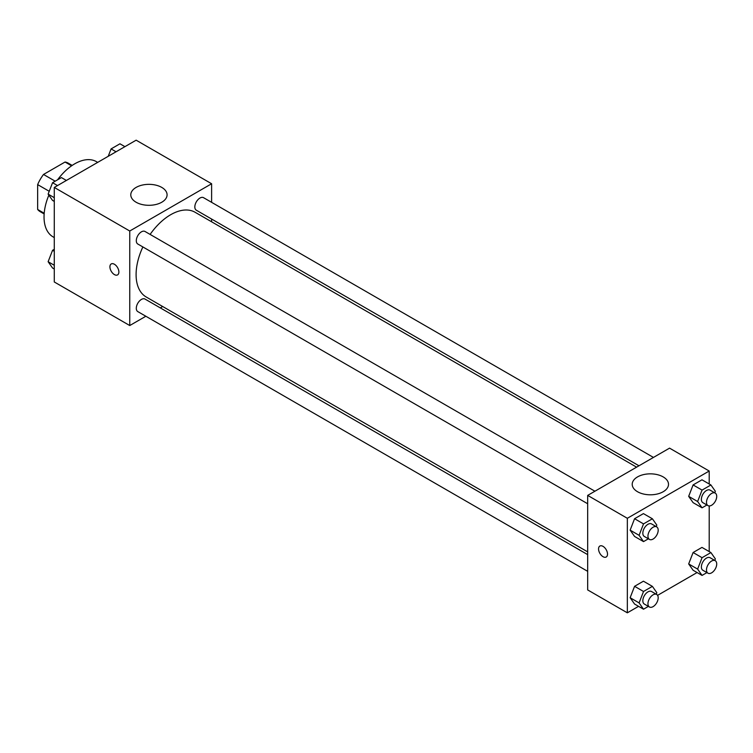 <?xml version="1.0" encoding="UTF-8"?>
<svg xmlns="http://www.w3.org/2000/svg" width="753" height="753" viewBox="0 0 753 753"><rect width="100%" height="100%" fill="white"/><g stroke="black" fill="none" stroke-linecap="round" stroke-linejoin="round"><path stroke-width="1.13" d="M55.176 181.191L43.514 174.461L65.05 162.027A28.021 16.18 120 0 1 68.288 163.175L72.175 165.425M44.211 213.259L37.65 209.475A28.021 16.18 120 0 0 40.267 211.706L44.154 213.946M37.65 209.475L37.65 184.607A28.021 16.18 120 0 1 43.514 174.461M49.227 191.29L37.65 184.607M71.601 165.811L65.05 162.027M48.851 195.159A43.42 25.065 120 0 0 44.041 216.986A43.42 25.065 120 0 0 53.039 236.856L54.282 237.572M97.692 162.375L96.45 161.66A43.42 25.065 120 0 0 57.548 179.826M145.847 316.251L129.751 325.541L54.282 281.97L54.282 187.441L136.142 140.18L211.612 183.751L211.612 202.331M211.612 219.048L211.612 221.796M136.105 187.422A18.147 10.476 180 0 1 155.88 185.144A18.147 10.476 180 0 1 167.081 194.829A18.147 10.476 180 0 1 148.934 205.305A18.147 10.476 180 0 1 130.787 194.829A18.147 10.476 180 0 1 136.105 187.422M129.751 325.541L129.751 231.011L54.282 187.441M129.751 231.011L211.612 183.751M114.4 274.591A6.335 3.652 60 0 1 110.258 269.009A6.335 3.652 60 0 1 111.237 263.936A6.335 3.652 60 0 1 117.562 267.588A6.335 3.652 60 0 1 117.562 274.901A6.335 3.652 60 0 1 114.4 274.591M111.237 263.936A6.335 3.652 -120 0 0 110.267 269.009A6.335 3.652 -120 0 0 114.4 274.581A6.335 3.652 -120 0 0 117.562 274.901M162.695 306.518L160.314 307.892M594.917 491.22L145.028 231.482A7.238 4.179 120 0 0 137.799 235.661A7.238 4.179 120 0 0 137.799 244.019L587.679 503.757M587.679 554.632L145.028 299.073A7.238 4.179 120 0 0 139.456 301.012A7.238 4.179 120 0 0 136.293 308.288A7.238 4.179 120 0 0 137.799 311.601L587.679 571.339M653.453 457.429L203.564 197.691A7.238 4.179 120 0 0 197.992 199.63A7.238 4.179 120 0 0 194.829 206.906A7.238 4.179 120 0 0 196.326 210.219L638.977 465.787M142.872 246.946A48.917 28.238 120 0 0 136.095 274.619A48.917 28.238 120 0 0 146.223 297.011L587.679 551.883M636.596 467.161L195.14 212.29A48.917 28.238 120 0 0 150.111 234.418M638.563 606.344L627.334 612.82L587.679 589.928L587.679 495.399L669.549 448.139L709.204 471.03L709.204 483.991M657.585 595.359L697.09 572.544M630.139 530.14L634.572 536.447L630.139 530.14L634.572 518.723L630.139 530.14L639.09 535.317L643.523 523.89L652.39 518.779L656.814 525.076L656.221 526.611M643.429 513.612L634.572 518.723L643.429 513.612L652.39 518.779M688.675 496.349L693.099 502.656L688.675 496.349L693.099 484.932L688.675 496.349L697.626 501.517L702.06 490.099L710.917 484.979L715.35 491.285L714.757 492.82M701.965 479.812L693.099 484.932L701.965 479.812L710.917 484.979M688.675 563.941L693.099 570.247L688.675 563.941L693.099 552.523L688.675 563.941L697.626 569.108L702.06 557.691L710.917 552.57L715.35 558.877L714.757 560.411M701.965 547.403L693.099 552.523L701.965 547.403L710.917 552.57M627.334 612.82L627.334 518.29L709.204 471.03M709.204 505.96L709.204 551.582M630.139 597.731L634.572 604.038L630.139 597.731L634.572 586.314L630.139 597.731L639.09 602.899L643.523 591.481L652.39 586.371L656.814 592.667L656.221 594.202M643.429 581.194L634.572 586.314L643.429 581.194L652.39 586.371M637.527 491.728A18.147 10.476 180 0 1 632.209 484.32A18.147 10.476 180 0 1 650.357 473.844A18.147 10.476 180 0 1 668.504 484.32A18.147 10.476 180 0 1 657.303 494.006A18.147 10.476 180 0 1 637.527 491.728M627.334 518.29L587.679 495.399M607.511 554.114A6.335 3.652 60 0 1 606.193 557.013A6.335 3.652 60 0 1 599.868 553.351A6.335 3.652 60 0 1 599.868 546.047A6.335 3.652 60 0 1 604.744 547.742A6.335 3.652 60 0 1 607.511 554.114M599.868 546.038A6.335 3.652 -120 0 0 599.868 553.351A6.335 3.652 -120 0 0 606.203 557.004M648.389 538.809L643.523 541.614L639.09 535.317M656.691 526.884L651.571 523.928A7.238 4.179 120 0 0 645.999 525.867A7.238 4.179 120 0 0 642.836 533.152A7.238 4.179 120 0 0 644.333 536.465L649.453 539.421A7.238 4.179 120 0 0 656.691 535.242A7.238 4.179 120 0 0 656.691 526.884A7.238 4.179 120 0 0 651.11 528.822A7.238 4.179 120 0 0 647.957 536.108A7.238 4.179 120 0 0 649.453 539.421M643.523 541.614L634.572 536.447M643.523 523.89L634.572 518.723M706.926 505.009L702.06 507.823L697.626 501.517M715.218 493.093L710.107 490.137A7.238 4.179 120 0 0 704.526 492.076A7.238 4.179 120 0 0 701.372 499.361A7.238 4.179 120 0 0 702.869 502.665L707.989 505.621A7.238 4.179 120 0 0 715.218 501.442A7.238 4.179 120 0 0 715.218 493.093A7.238 4.179 120 0 0 709.646 495.032A7.238 4.179 120 0 0 706.483 502.307A7.238 4.179 120 0 0 707.989 505.621M702.06 507.823L693.099 502.656M702.06 490.099L693.099 484.932M648.389 606.391L643.523 609.205L639.09 602.899M656.691 594.475L651.571 591.519A7.238 4.179 120 0 0 645.999 593.458A7.238 4.179 120 0 0 642.836 600.743A7.238 4.179 120 0 0 644.333 604.057L649.453 607.003A7.238 4.179 120 0 0 656.691 602.833A7.238 4.179 120 0 0 656.691 594.475A7.238 4.179 120 0 0 651.11 596.414A7.238 4.179 120 0 0 647.957 603.699A7.238 4.179 120 0 0 649.453 607.003M643.523 609.205L634.572 604.038M643.523 591.481L634.572 586.314M706.926 572.6L702.06 575.414L697.626 569.108M715.218 560.684L710.107 557.728A7.238 4.179 120 0 0 704.526 559.667A7.238 4.179 120 0 0 701.372 566.943A7.238 4.179 120 0 0 702.869 570.256L707.989 573.212A7.238 4.179 120 0 0 715.218 569.033A7.238 4.179 120 0 0 715.218 560.684A7.238 4.179 120 0 0 709.646 562.623A7.238 4.179 120 0 0 706.483 569.899A7.238 4.179 120 0 0 707.989 573.212M702.06 575.414L693.099 570.247M702.06 557.691L693.099 552.523M54.282 201.418L52.559 200.43L48.126 194.123L52.559 182.706L61.426 177.586L66.386 180.456M54.282 197.672L48.126 194.123M57.52 185.567L52.559 182.706M108.225 156.295L111.096 148.906L119.953 143.795L124.923 146.656M116.056 151.777L111.096 148.906M54.282 269.009L52.559 268.021L48.126 261.715L52.559 250.297L54.282 249.299M54.282 265.263L48.126 261.715M54.282 251.286L52.559 250.297"/></g></svg>
